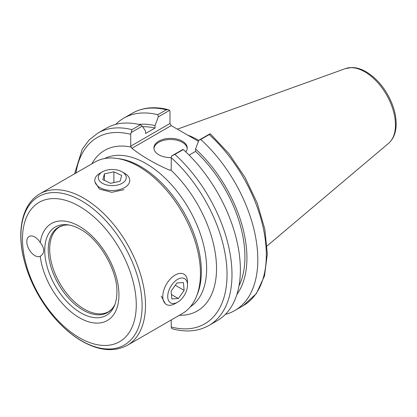 <?xml version="1.0" encoding="UTF-8"?>
<svg xmlns="http://www.w3.org/2000/svg" width="417" height="417" viewBox="0 0 417 417"><rect width="100%" height="100%" fill="white"/><g stroke="black" fill="none" stroke-linecap="round" stroke-linejoin="round"><path stroke-width="0.63" d="M179.331 315.288A92.699 53.522 -120 0 0 216.36 263.059A92.699 53.522 -120 0 0 170.678 169.865L169.928 170.303C155.385 164.053 142.703 156.735 131.881 148.337L131.277 147.118A92.699 53.522 -120 0 0 91.881 163.818M130.719 146.153L130.719 134.331L131.079 132.59L142.27 126.132L145.564 131.079L145.564 133.492L155.035 128.024L155.035 125.611L158.335 116.859L169.63 110.333L169.985 111.662L169.985 123.484L130.719 146.153L131.277 147.118M171.236 319.964L171.236 327.032L171.59 328.356L173.05 329.039C186.613 332.469 198.591 331.265 208.985 325.437A111.063 64.124 -120 0 0 174.9 154.399L171.59 155.984L171.236 157.72L171.236 169.542L170.678 169.865M39.928 193.816L94.883 162.088A87.45 50.488 60 0 1 116.546 158.377L119.132 158.731A85.704 49.482 60 0 1 183.605 211.841A85.704 49.482 60 0 1 197.366 294.235L196.376 296.649A87.45 50.488 60 0 1 182.338 313.558L127.378 345.286C114.206 352.256 99.048 350.874 81.904 341.127C72.85 335.867 64.26 328.726 56.123 319.703C40.089 301.496 29.253 280.99 23.613 258.186C16.685 229.548 22.601 203.6 39.928 193.816A87.45 50.488 60 0 1 127.383 244.305A87.45 50.488 60 0 1 127.378 345.286M165.116 303.477L161.243 296.159M124.005 189.699L111.813 192.32L99.408 189.052L95.003 182.036M40.543 256.158L40.246 256.314A11.368 6.563 60 0 1 29.023 249.356A11.368 6.563 60 0 1 29.164 236.47A11.368 6.563 60 0 1 34.846 237.033A11.368 6.563 60 0 1 40.246 242.553C44.916 248.48 44.916 253.062 40.246 256.314A55.967 32.312 -120 0 0 79.371 317.723A55.967 32.312 -120 0 0 118.897 297.144A55.967 32.312 -120 0 0 83.348 228.855A55.967 32.312 -120 0 0 40.246 242.553M79.371 337.713A80.455 46.449 60 0 1 30.102 210.731A80.455 46.449 60 0 1 128.639 267.62A80.455 46.449 60 0 1 79.371 337.713M80.82 312.844A51.02 29.456 60 0 1 45.338 258.259A51.02 29.456 60 0 1 67.945 224.836A51.02 29.456 60 0 1 80.82 229.527L80.82 229.527C99.595 239.556 117.599 270.742 116.896 292.015A51.02 29.456 60 0 1 114.524 305.51A51.02 29.456 60 0 1 80.82 312.844M115.009 304.222A49.211 28.413 60 0 1 111.86 309.06A49.211 28.413 60 0 1 83.035 310.086A49.211 28.413 60 0 1 49.769 262.47A49.211 28.413 60 0 1 63.54 225.368A49.211 28.413 60 0 1 69.305 225.06M116.546 158.377A87.45 50.488 60 0 1 182.338 212.576A87.45 50.488 60 0 1 196.376 296.649M131.881 148.337L171.225 125.626L169.985 123.484M171.225 125.626L198.44 141.337M131.079 132.59L132.001 129.635A111.063 64.124 -120 0 0 97.922 133.07L89.144 139.94L82.227 149.239L74.57 173.811M168.171 109.645C154.608 106.22 142.635 107.424 132.241 113.252A111.063 64.124 60 0 1 166.32 109.817L168.171 109.65L169.63 110.333M166.32 109.817L157.829 114.722L158.335 116.859M157.829 114.722A111.063 64.124 -120 0 0 123.75 118.157A111.063 64.124 -120 0 0 115.718 124.386M209.219 134.587L210.231 133.753L228.943 153.665L244.946 177.267L257.174 202.996L264.811 229.131L267.328 253.974L264.498 275.929L256.366 293.589L243.304 305.619L234.813 310.524A111.063 64.124 -120 0 0 200.728 139.492L209.219 134.587A111.063 64.124 60 0 1 243.304 305.619M198.789 140.404A77.744 44.885 -120 0 0 187.718 135.144M174.9 154.399L183.287 149.562L182.782 149.526L171.59 155.984M210.147 133.727L198.846 140.248L195.552 148.999L195.552 151.413L189.12 155.129M142.27 126.132L140.388 124.792L132.001 129.635M140.388 124.792A111.063 64.124 -120 0 0 106.304 128.227L97.922 133.07M208.985 325.437L217.366 320.595A111.063 64.124 -120 0 0 183.287 149.562M198.846 140.248L200.728 139.492M225.399 314.366A111.063 64.124 -120 0 0 234.813 310.524M187.186 148.541A16.659 9.617 0 0 0 182.338 142.312A16.659 9.617 0 0 0 164.642 140.122A16.659 9.617 0 0 0 153.93 148.541M171.241 157.584A16.659 9.617 180 0 1 153.899 147.972A16.659 9.617 180 0 1 164.183 139.085A16.659 9.617 180 0 1 182.338 141.17A16.659 9.617 180 0 1 187.217 147.972A16.659 9.617 180 0 1 185.784 151.877M236.898 294.418A101.3 58.484 -120 0 0 195.552 148.999M238.988 285.9A98.469 56.853 -120 0 0 195.552 151.413M155.035 128.024A98.469 56.853 -120 0 0 142.697 126.773M155.035 125.611A101.3 58.484 -120 0 0 138.741 124.407M102.374 171.851L99.903 173.279A17.488 10.097 0 0 0 94.779 180.42A17.488 10.097 0 0 0 95.926 184.017A17.488 10.097 0 0 0 115.436 190.35A17.488 10.097 0 0 0 129.76 180.42A17.488 10.097 0 0 0 128.608 176.818A17.488 10.097 0 0 0 124.636 173.279L122.16 171.851A13.99 8.079 180 0 1 119.877 184.34A13.99 8.079 180 0 1 99.194 180.441A13.99 8.079 180 0 1 102.374 171.851A13.99 8.079 180 0 1 122.16 171.851M102.832 179.638L104.432 173.884L113.867 171.804L121.701 175.484L120.101 181.239L110.667 183.318L102.832 179.638M104.432 173.884L104.432 180.389M113.867 171.804L113.867 182.615M187.52 285.051L187.52 282.194A17.488 10.097 120 0 0 183.897 274.188A17.488 10.097 120 0 0 163.86 290.018A17.488 10.097 120 0 0 166.404 304.483A17.488 10.097 120 0 0 175.15 303.612L177.626 302.189A13.99 8.079 -60 0 1 168.593 291.311A13.99 8.079 -60 0 1 179.691 278.394A13.99 8.079 -60 0 1 187.52 285.051A13.99 8.079 -60 0 1 177.626 302.189M171.106 291.155L176.891 282.981L183.407 282.59L184.142 290.368L178.356 298.541L171.84 298.937L171.106 291.155M178.356 298.541L171.423 294.538M184.142 290.368L175.286 285.254M104.594 158.554A85.704 49.482 60 0 1 188.88 208.797A85.704 49.482 60 0 1 190.251 306.912M75.936 173.024A107.565 62.102 60 0 1 130.719 134.331M171.236 157.72A107.565 62.102 60 0 1 227.036 274.594A107.565 62.102 60 0 1 171.236 327.032M111.86 309.06L108.806 311.577A48.971 28.273 60 0 1 84.317 309.153A48.971 28.273 60 0 1 52.323 265.999A48.971 28.273 60 0 1 59.829 226.754L63.54 225.368M81.513 340.762A85.704 49.482 60 0 1 29.034 205.498A85.704 49.482 60 0 1 133.993 266.098A85.704 49.482 60 0 1 81.513 340.762M364.797 71.828A43.363 25.036 60 0 1 392.48 107.998A43.363 25.036 60 0 1 388.597 143.297C393.528 138.882 396.046 132.543 396.15 124.292C396.202 117.542 394.748 110.484 391.787 103.114C385.855 89.092 377.322 78.662 366.189 71.828C361.325 69.014 356.556 67.575 351.88 67.512L345.469 68.586A43.363 25.036 60 0 1 364.797 71.828M132.241 113.252L123.75 118.157M345.469 68.586L177.371 129.171M388.597 143.297L267.078 245.921"/></g></svg>
